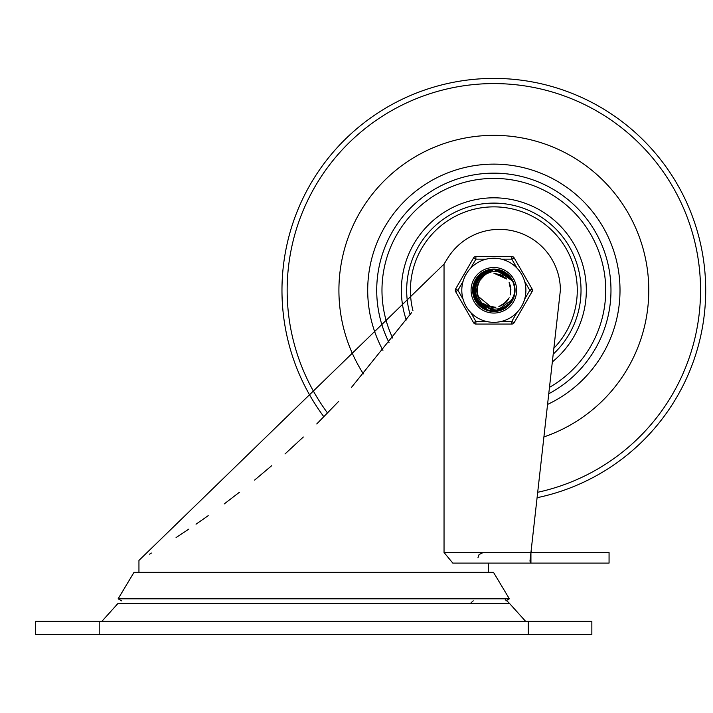 <?xml version="1.0" encoding="UTF-8"?>
<svg xmlns="http://www.w3.org/2000/svg" width="713" height="713" viewBox="0 0 713 713"><rect width="100%" height="100%" fill="white"/><g stroke="black" fill="none" stroke-linecap="round" stroke-linejoin="round"><path stroke-width="1.07" d="M470.313 603.635A26.488 26.488 0 0 1 473.245 600.845M505.285 599.722A26.488 26.488 0 0 1 509.688 603.635L525.633 621.353M35.65 634.597L591.852 634.597L591.852 621.353L35.65 621.353L35.65 634.597M488.557 572.316L488.557 563.092L609.062 563.092L609.062 552.495L530.935 552.495L529.964 561.078L530.935 563.092L530.935 552.495L560.382 290.236A60.917 60.917 0 0 0 447.497 258.507A881.633 881.633 0 0 1 444.039 264.104L444.039 552.495L530.935 552.495M531.711 552.495L531.132 550.712M530.935 563.092L452.791 563.092L444.039 552.495M444.039 264.104L138.946 560.436L138.946 572.316M149.534 554.17L151.388 553.056M176.066 537.575L188.892 529.082M196.039 524.198L208.196 515.659M224.194 503.948L239.488 492.211M254.603 480.09L271.662 465.723M284.986 453.985L303.328 437.007M316.741 423.968L338.693 401.366M351.34 387.569L411.544 312.695M121.54 600.845L118.135 598.804L134.026 572.316L493.476 572.316L509.367 598.804L505.963 600.845M118.135 598.804L509.367 598.804M493.851 135.345A154.944 154.944 0 0 1 543.912 436.917A154.944 154.944 0 0 0 493.851 135.345A154.944 154.944 0 0 0 363.389 373.87A154.944 154.944 0 0 1 493.851 135.345M537.691 492.291A206.708 206.708 0 0 0 493.851 83.581A206.708 206.708 0 0 0 327.543 413.041M537.085 497.71A211.886 211.886 0 0 0 493.851 78.403A211.886 211.886 0 0 0 323.88 416.793M553.867 348.238A83.43 83.43 0 0 0 493.851 206.859A83.43 83.43 0 0 0 412.961 310.716M382.934 350.368A126.148 126.148 0 0 1 493.851 164.133A126.148 126.148 0 0 1 547.557 404.431M477.229 277.669L493.868 269.425L495.963 269.523L512.522 280.975L497.549 269.746L493.868 269.443L496.881 269.639L512.531 280.984L495.285 269.469L493.859 269.425L511.292 278.828L512.469 280.886M512.665 299.308L512.317 299.932M473.004 291.198L482.059 273.07L493.859 269.478L501.925 271.047L507.157 274.273M514.34 286.323L514.652 291.457M508.316 305.324L503.262 308.863M489.038 310.592L484.038 308.658M474.154 297.161L473.209 293.141M473.646 285.075L487.603 270.379L493.833 269.469L507.193 274.238L512.148 280.387L502.772 271.421L493.859 269.487L505.357 272.874L512.059 280.236M514.608 292.455L513.405 297.481M512.38 299.772L510.98 302.08M503.28 308.898L493.227 311.073M483.316 308.301L476.043 301.029M513.066 298.417L510.544 302.758L512.745 299.148M497.433 310.841L493.227 311.118M478.521 304.442L476.008 301.055M473.227 293.48L480.25 274.46L493.868 269.461L499.777 270.28L504.367 272.304M501.979 309.451L507.362 306.189L511.203 301.804L505.9 307.276M493.565 311.153L486.106 309.62M475.054 299.353L473.468 294.594M476.043 279.407L493.851 269.416L509.938 276.992L512.344 280.69M514.724 290.173L514.073 295.298M505.259 307.758L497.424 310.779M485.357 309.344L478.04 303.8M513.841 296.269L510.526 302.74M499.661 310.324L492.425 311.055L501.818 309.576M480.161 306.037L475.633 300.342L477.986 303.845M473.2 287.321L485.455 271.181L493.842 269.478L503.378 271.724L508.351 275.343M476.159 301.358L475.063 299.353M474.956 281.421L491.4 269.559L493.842 269.425L510.909 278.266L512.433 280.833M514.581 287.892L514.501 293.052M507.103 306.403L501.685 309.576M487.487 310.164L481.935 307.365M473.699 295.717L478.601 276.047L493.868 269.443L478.138 276.555L473.797 296.038L487.817 310.262L492.184 311.055M472.995 289.612L483.423 272.214L493.851 269.487L508.387 275.307L512.219 280.494M514.394 293.961L512.799 298.961M512.469 299.62L510.517 302.731M481.952 307.428L475.642 300.333M496.498 310.984L492.425 311.091M473.94 284.059L489.145 269.96L493.833 269.452L506.658 273.81L512.13 280.352M484.626 309.005L483.619 308.471L473.022 291.546L481.507 273.462L493.868 269.478L501.292 270.788L504.082 272.116M514.002 284.861L514.661 289.032M509.332 304.273L506.185 307.098M490.491 310.877L486.418 309.763M474.724 298.622L474.297 297.562L477.131 277.794L493.859 269.425L509.492 276.466L512.308 280.628M514.706 290.975L513.627 296.831M512.353 299.816L511.782 300.833M504.581 308.185L494.706 311.073M513.601 297.027L510.045 303.381M498.886 310.529L492.763 311.091M479.573 305.494L478.753 304.692L473.566 285.414L486.952 270.592L493.833 269.469L504.777 272.509L511.301 278.961M486.729 309.897L485.669 309.478L473.28 293.809L479.742 274.915L493.868 269.461L499.118 270.093L512.424 280.806M510.766 302.499L508.779 304.852M492.763 311.126L488.592 310.458M475.749 300.663L475.206 299.665L475.865 279.701L493.851 269.416L490.722 269.657L474.813 281.733L476.346 301.644L493.904 311.153L495.33 311.1M514.652 288.685L514.225 294.629M506.471 306.902L496.97 310.85M514.225 294.799L509.501 303.988M501.079 309.861L490.829 310.868M481.311 306.964L480.419 306.26L473.147 287.66L484.84 271.466L493.842 269.487L507.888 274.844L512.192 280.45M513.307 297.758L509.545 304.005M513.324 282.883L514.536 287.553L514.581 292.375M514.634 288.89L514.438 293.703L513.075 298.31M509.349 304.166L502.139 309.442L499.153 310.449M489.278 310.583L482.246 307.633L472.986 289.941L482.835 272.562L493.859 269.487L488.485 270.12L474.002 283.863L477.692 303.488L496.195 311.02L512.513 299.549A20.837 20.837 0 0 0 512.513 281.02M479.181 281.555L476.837 288.917M478.325 297.383L481.471 302.49L484.448 305.369L489.038 307.936L494.305 309.148L499.67 308.765L504.572 306.946L508.939 303.881L512.513 299.549M512.54 281.002L509.287 276.974L505.428 274.086L501.141 272.214L496.506 271.386L490.99 271.983L486.489 273.863L482.719 276.751L479.956 280.369A17.067 17.067 0 0 0 479.956 300.209M477.3 286.091L477.175 293.934M480.063 280.182L478.762 282.303M476.801 291.1L478.967 298.64M479.724 280.699L477.086 287.054M477.781 296.038L491.373 307.187M499.751 306.287L506.711 301.528M510.499 293.997L510.276 285.574M505.998 278.311L493.868 273.204L506.631 278.997M477.862 284.3L476.872 292.089M476.81 289.228L476.774 290.654M482.879 303.337L490.455 307.036M498.868 306.581L506.087 302.223M510.258 294.906L510.695 287.401M478.619 282.589L476.783 290.218M487.166 305.966L492.959 307.33M503.405 304.406L505.383 302.838M510.891 289.915L509.75 284.068M502.781 275.762L493.851 273.186L503.556 276.279M480.09 280.138L478.191 283.489M479.546 280.967L477.995 283.881M478.271 297.25L479.359 299.353M479.493 299.567L479.876 300.137M486.319 305.574L494.555 307.365M502.612 304.906L508.592 298.961M510.882 290.851L509.127 282.606M480.036 280.227L479.029 281.813M480.001 280.289L479.626 280.824M477.603 295.503L478.459 297.713M484.688 304.656L491.747 307.25M500.963 305.779L506.97 301.251M510.722 292.704L509.875 284.318M505.036 277.419L493.868 273.204L506.373 278.721M489.278 306.706L494.269 307.348M505.169 303.025L508.422 299.184M510.695 287.678L509.225 282.865M501.64 275.12L493.842 273.195M483.173 303.569L487.763 306.233M499.225 306.465L503.726 304.21M510.356 294.54L510.891 289.255M478.878 282.09L477.55 285.12M478.851 298.426L480.678 301.18M487.514 306.109L495.865 307.267M503.708 304.193L509.207 297.802M510.882 289.54L509.242 282.856M502.451 275.575L493.851 273.186M476.854 291.849L476.935 292.624M485.491 274.487A17.878 17.878 0 0 0 485.134 274.683L479.938 280.352M516.978 312.472L511.818 321.403L511.818 324.059L475.883 324.059L511.818 324.059A2.647 2.647 0 0 0 514.118 322.731L532.085 291.608L529.786 290.289L524.625 299.219M486.204 321.403L475.883 321.403L473.592 322.731L455.625 291.608A2.647 2.647 0 0 1 455.625 288.961L473.592 257.839L455.625 288.961L457.915 290.289L463.076 281.35M475.883 256.52L511.818 256.52L475.883 256.52A2.647 2.647 0 0 0 473.592 257.839A2.647 2.647 0 0 1 475.883 256.52L475.883 259.167L486.204 259.167M471.07 290.289A22.78 22.78 0 0 1 505.241 270.557A22.78 22.78 0 0 1 505.241 310.012A22.78 22.78 0 0 1 471.07 290.289A22.78 22.78 0 0 1 505.241 270.557A22.78 22.78 0 0 1 505.241 310.012A22.78 22.78 0 0 1 471.07 290.289M461.801 290.289A32.049 32.049 0 0 0 509.875 318.043A32.049 32.049 0 0 0 509.875 262.536A32.049 32.049 0 0 0 461.801 290.289A32.049 32.049 0 0 0 509.875 318.043A32.049 32.049 0 0 0 509.875 262.536A32.049 32.049 0 0 0 461.801 290.289M501.506 259.167L511.818 259.167L514.118 257.839A2.647 2.647 0 0 0 511.818 256.52A2.647 2.647 0 0 1 514.118 257.839L532.085 288.961A2.647 2.647 0 0 1 532.085 291.608M470.723 312.472L475.883 321.403L475.883 324.059A2.647 2.647 0 0 1 473.592 322.731M493.851 311.474A21.185 21.185 0 0 0 512.201 279.692A21.185 21.185 0 0 0 475.5 279.692A21.185 21.185 0 0 0 493.851 311.474M101.861 621.353L117.814 603.635L509.688 603.635M99.214 634.597L99.214 621.353M528.28 621.353L528.28 634.597M553.208 354.138A87.182 87.182 0 0 0 493.851 203.107A87.182 87.182 0 0 0 410.144 314.638M552.334 361.919A92.476 92.476 0 0 0 493.851 197.813A92.476 92.476 0 0 0 406.267 319.959M548.76 393.754A117.137 117.137 0 0 0 493.851 173.152A117.137 117.137 0 0 0 389.066 342.641M549.473 387.355A111.879 111.879 0 0 0 493.851 178.41A111.879 111.879 0 0 0 392.667 338.015M514.118 322.731L511.818 321.403L501.506 321.403M470.723 268.097L475.883 259.167L473.592 257.839M511.818 256.52L511.818 259.167L516.978 268.097M524.625 281.35L529.786 290.289L532.085 288.961M463.076 299.219L457.915 290.289L455.625 291.608M477.96 557.789L479.047 554.58L483.254 552.495"/></g></svg>
